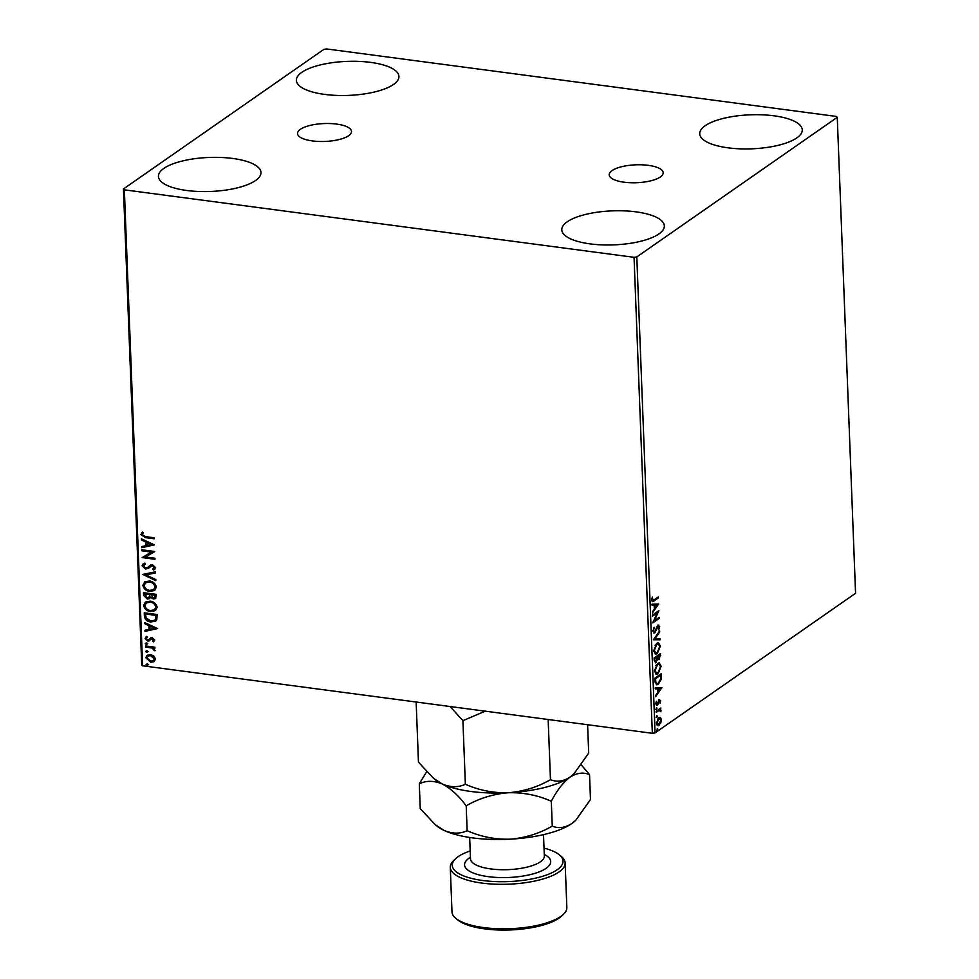 <?xml version="1.0" encoding="UTF-8"?>
<svg xmlns="http://www.w3.org/2000/svg" width="979" height="979" viewBox="0 0 979 979"><rect width="100%" height="100%" fill="white"/><g stroke="black" fill="none" stroke-linecap="round" stroke-linejoin="round"><path stroke-width="1.47" d="M660.323 176.966A27.008 8.958 -2.2 0 0 663.187 172.732A27.008 8.958 -2.2 0 0 642.248 164.827A27.008 8.958 -2.2 0 0 612.071 170.579A27.008 8.958 -2.2 0 0 609.207 174.813A27.008 8.958 -2.2 0 0 630.146 182.718A27.008 8.958 -2.2 0 0 660.323 176.966M348.646 135.702A27.008 8.958 -2.2 0 0 351.51 131.467A27.008 8.958 -2.2 0 0 330.572 123.562A27.008 8.958 -2.2 0 0 300.394 129.314A27.008 8.958 -2.2 0 0 297.53 133.536A27.008 8.958 -2.2 0 0 318.469 141.441A27.008 8.958 -2.2 0 0 348.646 135.702M163.872 168.388A51.312 17.022 177.8 0 1 221.205 157.472A51.312 17.022 177.8 0 1 260.989 172.488A51.312 17.022 177.8 0 1 255.543 180.528A51.312 17.022 177.8 0 1 198.223 191.456A51.312 17.022 177.8 0 1 158.439 176.428A51.312 17.022 177.8 0 1 163.872 168.388M705.161 125.74A51.312 17.022 177.8 0 1 762.494 114.824A51.312 17.022 177.8 0 1 802.278 129.84A51.312 17.022 177.8 0 1 796.833 137.88A51.312 17.022 177.8 0 1 739.512 148.808A51.312 17.022 177.8 0 1 699.728 133.78A51.312 17.022 177.8 0 1 705.161 125.74M567.233 221.805A51.312 17.022 177.8 0 1 624.565 210.877A51.312 17.022 177.8 0 1 664.337 225.904A51.312 17.022 177.8 0 1 658.904 233.944A51.312 17.022 177.8 0 1 601.571 244.86A51.312 17.022 177.8 0 1 561.787 229.845A51.312 17.022 177.8 0 1 567.233 221.805M301.813 72.336A51.312 17.022 177.8 0 1 359.146 61.408A51.312 17.022 177.8 0 1 398.918 76.435A51.312 17.022 177.8 0 1 393.485 84.475A51.312 17.022 177.8 0 1 336.152 95.391A51.312 17.022 177.8 0 1 296.38 80.376A51.312 17.022 177.8 0 1 301.813 72.336M836.36 116.44L326.668 48.95L323.914 49.342L123.44 188.959L124.357 189.84L634.049 257.318L636.803 256.926L837.265 117.321L836.36 116.44M153.862 656.028L155.526 659.051L154.095 661.645L150.79 662.22L145.822 657.766L147.009 655.306L150.497 654.584L153.862 656.028M154.327 661.486L150.79 662.22M145.528 645.969L154.902 647.217L154.951 648.257L153.568 648.074L154.89 650.839L151.941 648.025L145.565 647.021L145.528 645.969M147.156 637.28L146.226 638.577L147.78 640.058L152.259 637.708L154.792 640.021L153.544 641.857L152.712 641.135L153.642 639.936L152.345 638.761L147.878 641.098L145.076 638.541L146.263 636.57L147.278 637.182M153.727 641.722L153.091 640.89L154.009 639.679L152.712 641.135M153.079 640.878L154.009 639.679L152.712 638.504L150.582 639.801M149.665 640.755L147.878 641.098M148.673 639.923L151.194 637.598M144.378 615.95L144.256 612.805L157.093 614.506L156.824 619.719L155.624 621.163L150.827 621.971C147.131 621.641 144.978 619.634 144.378 615.95L144.635 612.854M143.485 592.662L156.322 594.363L155.588 598.561L153.324 598.977L150.546 597.349L149.64 598.597L147.352 599.05L143.583 595.379L143.485 592.662M142.787 574.428L155.453 571.797L155.49 572.923L145.883 574.93L155.747 579.519L155.783 580.645L142.787 574.428M141.869 550.822L141.833 549.782L154.67 551.483L145.357 556.978L154.927 558.25L154.963 559.29L142.139 557.589L151.427 552.083L141.869 550.822L142.212 549.831M145.602 536.627L154.144 537.765L154.18 538.805L145.516 537.655L140.927 534.583L142.31 532.221L143.313 532.882L142.236 534.742L145.602 536.627M124.357 189.84L142.64 665.806L652.332 733.295L634.049 257.318M154.413 544.875L141.759 547.689L141.71 546.563L145.773 545.707L145.626 541.913L141.453 539.967L141.417 538.842L154.413 544.875L141.759 547.689M146.936 567.906L150.595 565.116L152.528 564.846L155.612 567.661L153.544 569.986L152.724 569.068L154.303 567.465L152.626 565.886L145.7 569.117L142.126 565.801L143.093 563.88L144.806 563.133L145.492 564.063L143.436 565.899L145.687 568.077L147.878 567.343M152.724 569.068L154.67 567.208L152.626 565.886M149.359 581.012C153.018 581.416 155.355 583.435 156.359 587.057L154.645 590.496L149.824 591.438C146.165 591.01 143.84 588.991 142.873 585.344L144.574 581.967L149.359 581.012M150.142 601.143C153.789 601.559 156.126 603.566 157.142 607.188L155.416 610.639L150.595 611.569C146.936 611.153 144.623 609.122 143.644 605.487L145.345 602.109L150.142 601.143M157.631 628.567L144.965 631.382L144.929 630.256L148.992 629.411L148.845 625.605L144.672 623.672L144.635 622.534L157.631 628.567L144.965 631.382M146.312 642.799L147.413 643.803L146.373 644.525L145.271 643.521L146.679 642.542M147.413 643.803L146.373 644.525L145.638 643.264M146.617 650.778L147.719 651.794L146.679 652.516L145.577 651.512L146.985 650.521M147.719 651.794L146.679 652.516L145.944 651.255M147.119 663.799L148.221 664.814L147.18 665.536L146.079 664.533L147.486 663.554M148.221 664.814L147.18 665.536L146.446 664.276M659.981 723.016L658.353 725.194L659.087 725.292C657.753 726.247 656.897 725.537 656.517 723.163L658.794 717.656L660.495 717.509L661.388 719.773L660.715 723.114L657.937 725.659M659.956 717.289L660.654 719.675M656.15 711.292L660.849 708.025L660.201 709.542L660.911 711.721L659.393 710.277L656.187 712.333L656.15 711.292M660.458 711.048L658.659 710.179L656.163 711.745M657.301 704.048L656.493 705.1L657.227 705.198L655.783 703.95L656.334 701.356L657.154 704.17L659.344 699.618L660.654 700.744L660.066 703.216L659.405 700.646L657.937 704.354L656.579 705.406M660.079 701.209L658.255 701.099M655.795 703.35L657.154 704.17M654.988 681.274L654.878 678.129L661.314 673.65L661.278 679.083L658.329 684.284L656.664 684.835L654.988 681.274M656.371 661.351L655.416 662.526L656.15 662.624L654.205 660.703L654.094 657.986L660.531 653.507L659.136 659.65L657.717 659.332L655.306 662.893M659.356 658.377L658.402 659.552L659.136 659.65L657.178 659.271M653.397 639.752L659.662 630.929L659.711 632.067L654.951 638.761L659.968 638.651L660.005 639.789L653.397 639.752M652.491 616.146L652.455 615.106L658.891 610.615L654.351 620.735L659.148 617.394L659.185 618.434L652.748 622.913L657.276 612.805L652.491 616.146M651.708 599.503L654.082 599.882L658.365 596.896L658.402 597.949L652.516 601.693L651.708 600.066L652.344 596.982L652.871 600.482L651.696 599.931M636.803 256.926L655.086 732.892L855.56 593.286L837.265 117.321M658.634 604.019L652.369 613.013L654.339 609.06L654.192 605.255L652.075 605.291L652.026 604.165L658.634 604.019M658.072 625.263L659.675 626.646L658.683 630.011L659.014 627.086L658.145 626.291L654.755 632.923L652.907 631.284L654.192 627.258L653.556 630.745L654.718 631.883L657.117 626.487L658.806 625.043M653.495 631.932L654.718 631.883M659.014 627.086L657.411 626.193L656.603 627.404M655.012 631.614L653.96 633.168M656.811 643.264L658.475 642.75L660.421 646.03L657.239 653.666L655.6 654.18L653.654 650.827L656.811 643.264M657.582 663.407L659.246 662.881L661.192 666.173L658.01 673.809L656.371 674.323L654.425 670.97L657.582 663.407M661.853 687.711L655.587 696.705L657.558 692.753L657.411 688.947L655.294 688.983L655.245 687.858L661.853 687.711M656.468 707.682L656.542 709.42L656.468 707.682L657.044 708.172L655.808 709.322M656.774 715.673L657.35 716.163L656.848 717.399L656.273 716.909L656.774 715.673L657.35 716.163L656.114 717.313M657.276 728.694L657.35 730.432L657.276 728.694L657.851 729.184L656.615 730.334M142.64 665.806L141.735 664.925L123.44 188.959M655.086 732.892L652.332 733.295M657.655 597.398L658.402 597.949M657.668 597.851L652.173 601.534M651.818 598.769L652.43 598.842M657.9 604.031L658.634 604.19M657.912 604.092L652.332 611.948M652.075 605.181L654.192 605.255M654.302 608.057L657.08 605.181L654.143 605.242M654.131 605.144L654.865 605.242L654.975 608.155M657.08 605.181L654.865 605.242M657.9 611.3L657.215 612.805M653.678 620.649L654.351 620.735M658.439 617.884L659.185 618.434M658.451 618.336L652.993 622.142M652.467 615.546L657.276 612.805M653.874 627.784L654.547 627.882M652.92 630.66L653.556 630.745M652.822 630.647L653.984 631.785M657.35 625.165L659.675 626.646M658.28 626.988L657.411 626.193L658.28 626.988M656.138 629.154L656.75 629.228M658.977 631.908L659.711 632.067M658.977 631.969L654.217 638.663L654.951 638.761M659.234 638.675L660.005 639.789M659.271 639.691L653.397 639.813M658.121 642.738L659.675 645.773M659.699 645.944L660.421 646.03M658.329 651.451L656.505 653.568L657.239 653.666M656.505 653.568L655.245 654.094M653.666 651.072L655.11 652.944L657.203 652.626L659.76 646.544L658.206 643.876L656.848 644.304L654.315 650.337L655.844 653.042M658.206 643.876L655.061 645.271M653.654 650.24L654.315 650.337M656.114 644.206L656.848 644.304M659.822 653.996L659.858 655M658.402 659.552L656.982 659.234M654.107 659.662L655.379 661.486M654.168 659.675L656.114 661.584L657.215 657.435L656.456 656.811L654.119 658.439M657.142 656.885L659.087 658.622L659.919 655.012L657.117 656.346L658.353 658.524M657.815 658.683L659.087 658.622M657.117 656.346L657.876 656.982M659.919 655.012L657.851 656.444M654.853 661.633L656.114 661.584M654.119 658.475L654.841 659.76M657.19 656.909L654.804 658.573M658.904 662.881L660.446 665.904M660.482 666.087L661.192 666.173M659.1 671.594L657.276 673.711L658.01 673.809M657.276 673.711L656.016 674.237M654.437 671.215L655.881 673.087L657.974 672.757L660.531 666.687L658.977 664.019L657.619 664.447L655.086 670.48L656.615 673.185M658.977 664.019L655.832 665.414M654.425 670.382L655.086 670.48M656.897 664.349L657.619 664.447M660.592 674.139L660.641 675.143M660.641 678.998L661.278 679.083M659.552 681.935L657.594 684.186L658.329 684.284M657.594 684.186L656.297 684.737M655.012 681.58L656.236 683.587L658.292 683.244L660.654 678.961L660.69 675.155L655.575 678.716L655.881 682.51L656.97 683.685M660.69 675.155L654.89 678.582M654.89 678.618L655.575 678.716M655.147 682.412L655.881 682.51M661.119 687.735L661.853 687.882M661.119 687.784L655.538 695.641M655.281 688.873L657.411 688.947M657.509 691.749L660.299 688.873L657.35 688.935M657.35 688.837L658.084 688.935L658.194 691.847M660.299 688.873L658.084 688.935M658.61 699.52L660.654 700.744M659.344 701.111L658.671 700.548L659.344 701.111M658.353 701.111L658.989 701.197M657.203 704.256L657.937 704.354M655.624 703.326L656.419 704.072M660.14 708.515L660.886 709.065M660.152 708.967L659.467 709.445L660.201 709.542M659.467 709.445L660.311 710.717M660.409 710.73L661.045 710.815M659.724 710.95L658.659 710.179L659.724 710.95M660.764 719.687L661.388 719.773M660.079 723.028L660.715 723.114M658.353 725.194L657.582 725.549M656.358 722.661L658.304 724.154M659.356 718.439L657.509 719.149M659.038 724.252L660.813 720.177L658.83 718.696L657.093 722.759L659.038 724.252L657.386 724.436M658.096 718.598L659.014 718.305M154.168 538.499L145.883 537.398L140.927 534.583M141.294 534.326L142.677 531.964M142.126 547.432L142.09 546.478M145.626 541.913L145.773 545.707M145.993 541.656L141.453 539.967M141.82 539.71L141.796 539.013M151.317 544.557L147.327 542.268L147.07 545.438L151.317 544.557L146.96 542.525M154.67 551.654L145.357 556.978M154.951 558.985L142.139 557.589M142.236 550.565L151.427 552.083M148.832 568.199L146.079 568.86L142.126 565.801M142.493 565.544L143.301 563.757M145.418 563.953L144.341 564.54M147.303 567.649L150.962 564.859M154.878 569.24L153.544 569.986M153.911 569.729L153.14 568.872M153.091 568.811L154.67 567.208L153.091 568.811M152.993 565.629L150.986 566.303M155.49 572.752L145.883 574.93M155.771 580.217L143.167 574.355M154.817 590.374L149.824 591.438M150.191 591.181C146.532 590.753 144.207 588.734 143.24 585.087L142.873 585.344M143.24 585.087L144.77 581.844M153.801 589.529L155.416 586.666C154.596 583.741 152.712 582.113 149.775 581.795L145.749 582.689M149.787 590.386L153.63 589.652L155.049 586.923C154.229 583.998 152.345 582.37 149.408 582.052L145.565 582.811L144.182 585.491C144.965 588.428 146.826 590.068 149.787 590.386M155.759 598.426L153.324 598.977M153.691 598.72L150.546 597.349M149.811 598.463L147.352 599.05M147.719 598.793L143.583 595.379M143.95 595.122L143.864 592.711M149.028 597.557L149.983 594.253L144.843 593.886L147.315 598.01L149.542 596.676L149.616 594.51L144.843 593.886M154.743 597.569L155.404 594.975L150.925 594.694L153.262 597.936L154.584 597.704L155.037 595.232L150.925 594.694M149.909 596.419L149.224 597.435M155.6 610.504L150.595 611.569M150.962 611.324C147.303 610.896 144.99 608.877 144.011 605.23L143.644 605.487M144.011 605.23L145.541 601.987M154.572 609.672L156.187 606.809C155.367 603.884 153.495 602.256 150.546 601.938L146.52 602.819M150.558 610.529L154.401 609.795L155.82 607.066C155 604.141 153.128 602.513 150.179 602.195L146.336 602.954L144.965 605.622C145.736 608.571 147.596 610.211 150.558 610.529M155.808 621.029L150.827 621.971M151.194 621.714C147.499 621.384 145.345 619.377 144.745 615.705M154.768 620.16L155.967 618.752L156.187 615.118L145.614 614.029L146.091 617.969L150.79 620.931L154.584 620.294L155.6 619.009L155.808 615.375L145.614 614.029M145.333 631.137L145.296 630.17M148.845 625.605L148.992 629.411M149.212 625.348L144.672 623.672M145.039 623.415L145.014 622.705M154.535 628.249L150.546 625.96L150.289 629.13L154.535 628.249L150.179 626.217M151.867 638.638L150.95 639.556L151.867 638.638M148.245 640.841L145.076 638.541M145.443 638.284L146.642 636.313M147.523 637.023L146.593 638.32M147.78 643.546L146.74 644.28M154.939 647.951L153.568 648.074M155.11 650.484L153.874 650.215M154.388 649.505L151.941 648.025M152.32 647.768L145.565 647.021M145.932 646.764L145.908 646.018M148.086 651.537L147.046 652.259M151.158 661.963L145.822 657.766M146.189 657.509L147.193 655.171M153.63 660.507L154.743 658.634L150.901 655.367L148.062 656.003M150.742 661.18L153.458 660.629L154.376 658.891L150.533 655.624L147.866 656.126L146.972 657.912L150.742 661.18M148.588 664.557L147.548 665.279M470.189 850.947A55.411 18.381 -2.2 0 0 458.135 856.662A55.411 18.381 -2.2 0 0 455.553 858.754A55.411 18.381 -2.2 0 0 485.78 880.867A55.411 18.381 -2.2 0 0 557.137 869.768A55.411 18.381 -2.2 0 0 559.229 854.765A55.411 18.381 -2.2 0 0 544.03 848.108M559.229 854.765L561.212 856.392A57.467 19.066 177.8 0 1 565.14 862.952A57.467 19.066 177.8 0 1 559.046 871.946A57.467 19.066 177.8 0 1 494.836 884.184A57.467 19.066 177.8 0 1 450.279 867.357A57.467 19.066 177.8 0 1 453.693 860.517L455.553 858.754M563.439 914.288L561.579 916.05A55.411 18.381 177.8 0 1 558.997 918.143A55.411 18.381 177.8 0 1 506.926 930.05A55.411 18.381 177.8 0 1 457.903 920.04L455.92 918.412A57.467 19.066 -2.2 0 0 506.755 928.802A57.467 19.066 -2.2 0 0 560.759 916.454A57.467 19.066 -2.2 0 0 563.439 914.288A57.467 19.066 -2.2 0 0 566.841 907.447L565.14 862.952M450.279 867.357L451.992 911.865A57.467 19.066 -2.2 0 0 455.92 918.412M587.608 724.717L588.697 753.059L573.914 773.912L569.998 777.155C563.231 781.426 556.721 782.27 550.467 779.688C537.483 787.128 523.435 791.485 508.321 792.745C493.367 793.137 479.037 790.31 465.355 784.252L462.908 720.679L485.266 711.17M550.467 779.688L548.154 719.492M465.355 784.252C458.319 787.557 450.634 787.471 442.324 784.008L433.599 778.366L418.461 762.2L416.148 702.016M450.095 706.508L462.908 720.679M573.682 774.132A73.89 24.512 177.8 0 1 573.449 774.365A73.89 24.512 177.8 0 1 569.998 777.155A73.89 24.512 177.8 0 1 508.321 792.745A73.89 24.512 177.8 0 1 442.324 784.008A73.89 24.512 177.8 0 1 435.202 779.676L433.599 778.366M426.624 771.807L419.293 783.763C426.33 780.459 434.015 780.532 442.324 784.008C450.573 788.291 458.527 795.56 466.188 805.803C479.172 798.362 493.22 794.006 508.321 792.745C523.288 792.354 537.618 795.181 551.299 801.238C557.039 790.298 563.268 782.27 569.998 777.155C576.778 772.872 583.276 772.027 589.529 774.609L581.367 765.015M575.468 820.561A73.89 24.512 177.8 0 1 575.224 820.806A73.89 24.512 177.8 0 1 571.785 823.584A73.89 24.512 177.8 0 1 510.108 839.187A73.89 24.512 177.8 0 1 444.111 830.437A73.89 24.512 177.8 0 1 436.989 826.117L435.374 824.795M589.529 774.609L590.484 799.5L575.701 820.353L571.785 823.584C565.005 827.855 558.495 828.699 552.254 826.117C539.258 833.57 525.209 837.926 510.108 839.187C495.141 839.578 480.824 836.739 467.142 830.694C460.093 833.998 452.42 833.912 444.111 830.437L435.386 824.795L420.248 808.642L419.293 783.763M467.142 830.694L466.188 805.803M552.254 826.117L551.299 801.238M653.323 600.873L654.058 600.971M659.932 655.33L660.605 655.428M660.703 675.608L661.388 675.706M654.939 679.744L655.612 679.83M657.031 711.146L657.766 711.244M469.675 837.473L470.495 858.828A36.945 12.25 -2.2 0 0 499.143 869.646A36.945 12.25 -2.2 0 0 540.42 861.777A36.945 12.25 -2.2 0 0 544.336 855.989L544.336 856.282M544.275 854.434A43.1 14.293 177.8 0 1 546.135 868.312A43.1 14.293 177.8 0 1 488.325 876.67A43.1 14.293 177.8 0 1 469.137 858.118A43.1 14.293 177.8 0 1 470.434 857.274M658.524 626.168L657.79 626.07M659.687 700.56L658.965 700.462M656.823 704.28L656.089 704.182M659.858 710.228L659.124 710.13M544.336 855.989L543.504 834.634"/></g></svg>
